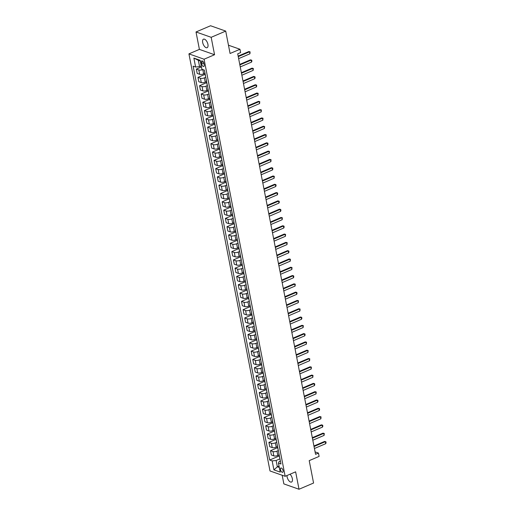 <?xml version="1.0" encoding="UTF-8"?>
<svg xmlns="http://www.w3.org/2000/svg" width="515" height="515" viewBox="0 0 515 515"><rect width="100%" height="100%" fill="white"/><g stroke="black" fill="none" stroke-linecap="round" stroke-linejoin="round"><path stroke-width="0.77" d="M286.984 475.525A4.629 2.24 -113.1 0 0 287.106 476.858A4.629 2.24 -113.1 0 0 291.548 482.04A4.629 2.24 -113.1 0 0 292.353 478.712A4.629 2.24 -113.1 0 0 289.997 474.238M207.925 44.361A4.629 2.24 -113.1 0 0 203.483 39.179A4.629 2.24 -113.1 0 0 202.678 42.507A4.629 2.24 -113.1 0 0 207.12 47.689A4.629 2.24 -113.1 0 0 207.925 44.361M283.096 470.639A2.318 1.12 -113.1 0 0 280.875 468.045A2.318 1.12 -113.1 0 0 280.475 469.712A2.318 1.12 -113.1 0 0 282.696 472.3A2.318 1.12 -113.1 0 0 283.096 470.639M282.181 475.261L283.862 483.907L299.015 489.25L313.571 483.031L309.212 460.635L319.107 456.406L318.463 453.084L315.077 451.893M188.928 53.869L270.002 470.961L285.156 476.304L204.075 59.212L188.928 53.869L199.402 49.389L214.555 54.732L211.169 37.312L196.015 31.969L199.402 49.389M196.015 31.969L210.564 25.75L225.718 31.093L230.076 53.496L239.971 49.266L228.46 45.204M211.169 37.312L225.718 31.093M239.971 49.266L240.614 52.582L237.705 53.824L315.553 454.333L318.463 453.084M201.365 62.521L201.648 63.982A2.24 1.088 -113.1 0 0 203.798 66.487A2.24 1.088 -113.1 0 0 204.185 64.877L203.901 63.416A2.24 1.088 -113.1 0 0 201.751 60.905A2.24 1.088 -113.1 0 0 201.365 62.521L203.187 61.742M200.309 61.008L198.346 60.319L199.569 66.622L195.603 67.04L193.125 66.165L269.686 460.037L279.291 455.93M195.603 67.04L193.865 58.079L200.168 60.307L201.912 69.267L204.391 70.137L280.952 464.009L278.473 463.133L280.212 472.094L273.909 469.867L272.165 460.906L269.686 460.037M214.555 54.732L204.075 59.212M299.015 489.25L295.629 471.83L285.156 476.304M278.473 463.133L279.162 461.562L280.372 461.041M279.046 466.075L277.36 466.796L279.317 467.485M201.256 65.901L199.569 66.622M204.925 73.323L203.631 73.877A2.89 1.03 169 0 1 199.666 74.289L197.187 73.42L196.344 69.1L201.455 66.918M205.775 77.269L204.404 77.855A2.89 1.03 169 0 1 200.438 78.274L197.96 77.398L205.118 74.34M206.534 81.615L205.24 82.168A2.89 1.03 169 0 1 201.275 82.587L198.796 81.711L197.96 77.398M207.391 85.567L206.013 86.153A2.89 1.03 169 0 1 202.047 86.565L199.569 85.696L206.734 82.632M208.15 89.913L206.856 90.466A2.89 1.03 169 0 1 202.884 90.885L200.412 90.009L199.569 85.696M209 93.859L207.629 94.445A2.89 1.03 169 0 1 203.663 94.863L201.185 93.988L208.343 90.93M209.76 98.204L208.466 98.758A2.89 1.03 169 0 1 204.5 99.176L202.022 98.301L201.185 93.988M210.616 102.157L209.238 102.743A2.89 1.03 169 0 1 205.273 103.161L202.794 102.285L209.959 99.221M211.375 106.502L210.081 107.056A2.89 1.03 169 0 1 206.109 107.474L203.637 106.599L202.794 102.285M212.225 110.448L210.854 111.04A2.89 1.03 169 0 1 206.888 111.452L204.41 110.583L211.568 107.519M212.985 114.8L211.691 115.354A2.89 1.03 169 0 1 207.725 115.766L205.247 114.897L204.41 110.583M213.841 118.746L212.463 119.332A2.89 1.03 169 0 1 208.498 119.75L206.019 118.875L213.184 115.817M214.601 123.091L213.307 123.645A2.89 1.03 169 0 1 209.335 124.064L206.863 123.188L206.019 118.875M215.45 127.044L214.079 127.63A2.89 1.03 169 0 1 210.114 128.048L207.635 127.173L214.794 124.109M216.21 131.389L214.916 131.943A2.89 1.03 169 0 1 210.95 132.361L208.472 131.486L207.635 127.173M217.066 135.336L215.688 135.921A2.89 1.03 169 0 1 211.723 136.34L209.245 135.464L216.409 132.407M217.819 139.687L216.532 140.235A2.89 1.03 169 0 1 212.56 140.653L210.081 139.777L209.245 135.464M218.675 143.634L217.304 144.219A2.89 1.03 169 0 1 213.339 144.638L210.86 143.762L218.019 140.704M219.435 147.979L218.141 148.532A2.89 1.03 169 0 1 214.176 148.951L211.697 148.075L210.86 143.762M220.291 151.925L218.914 152.517A2.89 1.03 169 0 1 214.948 152.929L212.47 152.06L219.635 148.996M221.044 156.277L219.751 156.83A2.89 1.03 169 0 1 215.785 157.242L213.307 156.373L212.47 152.06M221.901 160.223L220.529 160.809A2.89 1.03 169 0 1 216.564 161.227L214.086 160.352L221.244 157.294M222.66 164.568L221.366 165.122A2.89 1.03 169 0 1 217.401 165.54L214.922 164.665L214.086 160.352M223.51 168.521L222.139 169.107A2.89 1.03 169 0 1 218.173 169.525L215.695 168.65L222.86 165.585M224.27 172.866L222.976 173.42A2.89 1.03 169 0 1 219.01 173.838L216.532 172.963L215.695 168.65M225.126 176.812L223.755 177.398A2.89 1.03 169 0 1 219.789 177.817L217.311 176.941L224.469 173.883M225.885 181.164L224.592 181.711A2.89 1.03 169 0 1 220.626 182.13L218.148 181.261L217.311 176.941M226.735 185.11L225.364 185.696A2.89 1.03 169 0 1 221.399 186.115L218.92 185.239L226.085 182.181M227.495 189.456L226.201 190.009A2.89 1.03 169 0 1 222.235 190.428L219.757 189.552L218.92 185.239M228.351 193.402L226.98 193.994A2.89 1.03 169 0 1 223.008 194.406L220.536 193.537L227.694 190.473M229.111 197.754L227.817 198.307A2.89 1.03 169 0 1 223.851 198.726L221.373 197.85L220.536 193.537M229.96 201.7L228.589 202.286A2.89 1.03 169 0 1 224.624 202.704L222.145 201.828L229.31 198.771M230.72 206.045L229.426 206.599A2.89 1.03 169 0 1 225.461 207.017L222.982 206.142L222.145 201.828M231.576 209.998L230.205 210.584A2.89 1.03 169 0 1 226.233 211.002L223.761 210.126L230.92 207.062M232.336 214.343L231.042 214.897A2.89 1.03 169 0 1 227.076 215.315L224.598 214.44L223.761 210.126M233.186 218.289L231.814 218.875A2.89 1.03 169 0 1 227.849 219.293L225.37 218.418L232.535 215.36M233.945 222.641L232.651 223.195A2.89 1.03 169 0 1 228.686 223.607L226.207 222.738L225.37 218.418M234.801 226.587L233.43 227.173A2.89 1.03 169 0 1 229.458 227.591L226.986 226.716L234.145 223.658M235.561 230.932L234.267 231.486A2.89 1.03 169 0 1 230.302 231.905L227.823 231.029L226.986 226.716M236.411 234.885L235.04 235.471A2.89 1.03 169 0 1 231.074 235.883L228.596 235.014L235.754 231.95M237.17 239.23L235.876 239.784A2.89 1.03 169 0 1 231.911 240.202L229.433 239.327L228.596 235.014M238.027 243.177L236.655 243.762A2.89 1.03 169 0 1 232.683 244.181L230.205 243.305L237.37 240.248M238.786 247.528L237.492 248.076A2.89 1.03 169 0 1 233.527 248.494L231.048 247.618L230.205 243.305M239.636 251.475L238.265 252.06A2.89 1.03 169 0 1 234.299 252.479L231.821 251.603L238.979 248.545M240.396 255.82L239.102 256.373A2.89 1.03 169 0 1 235.136 256.792L232.658 255.916L231.821 251.603M241.252 259.766L239.874 260.358A2.89 1.03 169 0 1 235.909 260.77L233.43 259.901L240.595 256.837M242.011 264.118L240.717 264.671A2.89 1.03 169 0 1 236.752 265.083L234.274 264.214L233.43 259.901M242.861 268.064L241.49 268.65A2.89 1.03 169 0 1 237.524 269.068L235.046 268.193L242.205 265.135M243.621 272.409L242.327 272.963A2.89 1.03 169 0 1 238.361 273.381L235.883 272.506L235.046 268.193M244.477 276.362L243.099 276.948A2.89 1.03 169 0 1 239.134 277.366L236.655 276.491L243.82 273.426M245.237 280.707L243.943 281.261A2.89 1.03 169 0 1 239.977 281.679L237.499 280.804L236.655 276.491M246.086 284.653L244.715 285.239A2.89 1.03 169 0 1 240.75 285.658L238.271 284.782L245.43 281.724M246.846 289.005L245.552 289.552A2.89 1.03 169 0 1 241.587 289.971L239.108 289.095L238.271 284.782M247.702 292.951L246.325 293.537A2.89 1.03 169 0 1 242.359 293.956L239.881 293.08L247.046 290.022M248.462 297.297L247.168 297.85A2.89 1.03 169 0 1 243.202 298.269L240.724 297.393L239.881 293.08M249.311 301.243L247.94 301.835A2.89 1.03 169 0 1 243.975 302.247L241.496 301.378L248.655 298.314M250.071 305.595L248.777 306.148A2.89 1.03 169 0 1 244.812 306.56L242.333 305.691L241.496 301.378M250.927 309.541L249.55 310.127A2.89 1.03 169 0 1 245.584 310.545L243.106 309.67L250.271 306.612M251.687 313.886L250.393 314.44A2.89 1.03 169 0 1 246.421 314.858L243.949 313.983L243.106 309.67M252.537 317.839L251.166 318.425A2.89 1.03 169 0 1 247.2 318.843L244.722 317.967L251.88 314.903M253.296 322.184L252.002 322.738A2.89 1.03 169 0 1 248.037 323.156L245.558 322.281L244.722 317.967M254.153 326.13L252.775 326.716A2.89 1.03 169 0 1 248.809 327.134L246.331 326.259L253.496 323.201M254.912 330.482L253.618 331.036A2.89 1.03 169 0 1 249.646 331.448L247.174 330.579L246.331 326.259M255.762 334.428L254.391 335.014A2.89 1.03 169 0 1 250.425 335.432L247.947 334.557L255.105 331.499M256.522 338.773L255.228 339.327A2.89 1.03 169 0 1 251.262 339.745L248.784 338.87L247.947 334.557M257.378 342.726L256 343.312A2.89 1.03 169 0 1 252.035 343.724L249.556 342.855L256.721 339.791M258.137 347.071L256.843 347.625A2.89 1.03 169 0 1 252.871 348.043L250.393 347.168L249.556 342.855M258.987 351.018L257.616 351.603A2.89 1.03 169 0 1 253.65 352.022L251.172 351.146L258.33 348.089M259.747 355.363L258.453 355.917A2.89 1.03 169 0 1 254.487 356.335L252.009 355.459L251.172 351.146M260.603 359.315L259.225 359.901A2.89 1.03 169 0 1 255.26 360.32L252.781 359.444L259.946 356.386M261.356 363.661L260.062 364.214A2.89 1.03 169 0 1 256.097 364.633L253.618 363.757L252.781 359.444M262.212 367.607L260.841 368.199A2.89 1.03 169 0 1 256.876 368.611L254.397 367.742L261.556 364.678M262.972 371.959L261.678 372.512A2.89 1.03 169 0 1 257.712 372.924L255.234 372.055L254.397 367.742M263.828 375.905L262.45 376.491A2.89 1.03 169 0 1 258.485 376.909L256.007 376.034L263.171 372.976M264.581 380.25L263.287 380.804A2.89 1.03 169 0 1 259.322 381.222L256.843 380.347L256.007 376.034M265.437 384.203L264.066 384.789A2.89 1.03 169 0 1 260.101 385.207L257.622 384.332L264.781 381.267M266.197 388.548L264.903 389.102A2.89 1.03 169 0 1 260.938 389.52L258.459 388.645L257.622 384.332M267.047 392.494L265.676 393.08A2.89 1.03 169 0 1 261.71 393.499L259.232 392.623L266.397 389.565M267.806 396.846L266.513 397.393A2.89 1.03 169 0 1 262.547 397.812L260.069 396.936L259.232 392.623M268.663 400.792L267.291 401.378A2.89 1.03 169 0 1 263.326 401.797L260.848 400.921L268.006 397.863M269.422 405.138L268.128 405.691A2.89 1.03 169 0 1 264.163 406.11L261.684 405.234L260.848 400.921M270.272 409.084L268.901 409.676A2.89 1.03 169 0 1 264.935 410.088L262.457 409.219L269.622 406.155M271.032 413.436L269.738 413.989A2.89 1.03 169 0 1 265.772 414.401L263.294 413.532L262.457 409.219M271.888 417.382L270.517 417.968A2.89 1.03 169 0 1 266.545 418.386L264.073 417.51L271.231 414.453M272.647 421.727L271.353 422.281A2.89 1.03 169 0 1 267.388 422.699L264.91 421.824L264.073 417.51M273.497 425.68L272.126 426.266A2.89 1.03 169 0 1 268.161 426.684L265.682 425.808L272.847 422.744M274.257 430.025L272.963 430.579A2.89 1.03 169 0 1 268.997 430.997L266.519 430.122L265.682 425.808M275.113 433.971L273.742 434.557A2.89 1.03 169 0 1 269.77 434.975L267.298 434.1L274.456 431.042M275.873 438.323L274.579 438.877A2.89 1.03 169 0 1 270.613 439.289L268.135 438.42L267.298 434.1M276.722 442.269L275.351 442.855A2.89 1.03 169 0 1 271.386 443.273L268.907 442.398L276.072 439.34M277.482 446.614L276.188 447.168A2.89 1.03 169 0 1 272.223 447.587L269.744 446.711L268.907 442.398M278.338 450.567L276.967 451.153A2.89 1.03 169 0 1 272.995 451.565L270.523 450.696L277.682 447.632M279.098 454.912L277.804 455.466A2.89 1.03 169 0 1 273.838 455.884L271.36 455.009L270.523 450.696M279.948 458.859L276.13 460.494L277.36 466.796L273.909 469.867M204.751 71.984A2.89 1.03 169 0 1 204.616 71.759A2.89 1.03 169 0 1 204.655 71.501M202.775 69.57A2.89 1.03 169 0 1 198.822 69.976L196.344 69.1M205.588 76.297A2.89 1.03 169 0 1 205.459 76.072L204.616 71.759M206.361 80.282A2.89 1.03 169 0 1 206.232 80.057A2.89 1.03 169 0 1 206.27 79.799M207.197 84.595A2.89 1.03 169 0 1 207.069 84.37L206.232 80.057M207.976 88.574A2.89 1.03 169 0 1 207.841 88.348A2.89 1.03 169 0 1 207.88 88.091M208.813 92.887A2.89 1.03 169 0 1 208.684 92.661L207.841 88.348M209.586 96.871A2.89 1.03 169 0 1 209.457 96.646A2.89 1.03 169 0 1 209.489 96.389M210.423 101.185A2.89 1.03 169 0 1 210.294 100.959L209.457 96.646M211.202 105.169A2.89 1.03 169 0 1 211.066 104.938A2.89 1.03 169 0 1 211.105 104.68M212.038 109.483A2.89 1.03 169 0 1 211.91 109.257L211.066 104.938M212.811 113.461A2.89 1.03 169 0 1 212.682 113.236A2.89 1.03 169 0 1 212.714 112.978M213.648 117.774A2.89 1.03 169 0 1 213.519 117.549L212.682 113.236M214.427 121.759A2.89 1.03 169 0 1 214.292 121.534A2.89 1.03 169 0 1 214.33 121.276M215.264 126.072A2.89 1.03 169 0 1 215.135 125.847L214.292 121.534M216.036 130.05A2.89 1.03 169 0 1 215.907 129.825A2.89 1.03 169 0 1 215.94 129.568M216.873 134.364A2.89 1.03 169 0 1 216.744 134.138L215.907 129.825M217.645 138.348A2.89 1.03 169 0 1 217.517 138.123A2.89 1.03 169 0 1 217.555 137.865M218.489 142.661A2.89 1.03 169 0 1 218.36 142.436L217.517 138.123M219.261 146.646A2.89 1.03 169 0 1 219.132 146.421A2.89 1.03 169 0 1 219.165 146.157M220.098 150.959A2.89 1.03 169 0 1 219.969 150.734L219.132 146.421M220.871 154.938A2.89 1.03 169 0 1 220.742 154.712A2.89 1.03 169 0 1 220.78 154.455M221.714 159.251A2.89 1.03 169 0 1 221.585 159.026L220.742 154.712M222.486 163.236A2.89 1.03 169 0 1 222.358 163.01A2.89 1.03 169 0 1 222.39 162.753M223.323 167.549A2.89 1.03 169 0 1 223.195 167.324L222.358 163.01M224.096 171.527A2.89 1.03 169 0 1 223.967 171.302A2.89 1.03 169 0 1 224.006 171.044M224.939 175.847A2.89 1.03 169 0 1 224.81 175.615L223.967 171.302M225.712 179.825A2.89 1.03 169 0 1 225.583 179.6A2.89 1.03 169 0 1 225.615 179.342M226.549 184.138A2.89 1.03 169 0 1 226.42 183.913L225.583 179.6M227.321 188.123A2.89 1.03 169 0 1 227.192 187.898A2.89 1.03 169 0 1 227.231 187.64M228.164 192.436A2.89 1.03 169 0 1 228.029 192.211L227.192 187.898M228.937 196.415A2.89 1.03 169 0 1 228.808 196.189A2.89 1.03 169 0 1 228.84 195.932M229.774 200.728A2.89 1.03 169 0 1 229.645 200.502L228.808 196.189M230.546 204.713A2.89 1.03 169 0 1 230.417 204.487A2.89 1.03 169 0 1 230.456 204.23M231.39 209.026A2.89 1.03 169 0 1 231.254 208.8L230.417 204.487M232.162 213.01A2.89 1.03 169 0 1 232.033 212.779A2.89 1.03 169 0 1 232.065 212.521M232.999 217.324A2.89 1.03 169 0 1 232.87 217.098L232.033 212.779M233.771 221.302A2.89 1.03 169 0 1 233.643 221.077A2.89 1.03 169 0 1 233.681 220.819M234.615 225.615A2.89 1.03 169 0 1 234.48 225.39L233.643 221.077M235.387 229.6A2.89 1.03 169 0 1 235.258 229.375A2.89 1.03 169 0 1 235.291 229.117M236.224 233.913A2.89 1.03 169 0 1 236.095 233.688L235.258 229.375M236.997 237.891A2.89 1.03 169 0 1 236.868 237.666A2.89 1.03 169 0 1 236.906 237.409M237.84 242.205A2.89 1.03 169 0 1 237.705 241.979L236.868 237.666M238.612 246.189A2.89 1.03 169 0 1 238.484 245.964A2.89 1.03 169 0 1 238.516 245.707M239.449 250.502A2.89 1.03 169 0 1 239.321 250.277L238.484 245.964M240.222 254.487A2.89 1.03 169 0 1 240.093 254.262A2.89 1.03 169 0 1 240.132 253.998M241.059 258.8A2.89 1.03 169 0 1 240.93 258.575L240.093 254.262M241.838 262.779A2.89 1.03 169 0 1 241.709 262.553A2.89 1.03 169 0 1 241.741 262.296M242.674 267.092A2.89 1.03 169 0 1 242.546 266.867L241.709 262.553M243.447 271.077A2.89 1.03 169 0 1 243.318 270.851A2.89 1.03 169 0 1 243.357 270.594M244.284 275.39A2.89 1.03 169 0 1 244.155 275.165L243.318 270.851M245.063 279.368A2.89 1.03 169 0 1 244.934 279.143A2.89 1.03 169 0 1 244.966 278.885M245.9 283.688A2.89 1.03 169 0 1 245.771 283.456L244.934 279.143M246.672 287.666A2.89 1.03 169 0 1 246.543 287.441A2.89 1.03 169 0 1 246.582 287.183M247.509 291.979A2.89 1.03 169 0 1 247.38 291.754L246.543 287.441M248.288 295.964A2.89 1.03 169 0 1 248.153 295.739A2.89 1.03 169 0 1 248.191 295.481M249.125 300.277A2.89 1.03 169 0 1 248.996 300.052L248.153 295.739M249.897 304.256A2.89 1.03 169 0 1 249.769 304.03A2.89 1.03 169 0 1 249.807 303.773M250.734 308.569A2.89 1.03 169 0 1 250.605 308.343L249.769 304.03M251.513 312.553A2.89 1.03 169 0 1 251.378 312.328A2.89 1.03 169 0 1 251.417 312.071M252.35 316.867A2.89 1.03 169 0 1 252.221 316.641L251.378 312.328M253.123 320.851A2.89 1.03 169 0 1 252.994 320.62A2.89 1.03 169 0 1 253.026 320.362M253.959 325.165A2.89 1.03 169 0 1 253.831 324.939L252.994 320.62M254.738 329.143A2.89 1.03 169 0 1 254.603 328.918A2.89 1.03 169 0 1 254.642 328.66M255.575 333.456A2.89 1.03 169 0 1 255.446 333.231L254.603 328.918M256.348 337.441A2.89 1.03 169 0 1 256.219 337.216A2.89 1.03 169 0 1 256.251 336.958M257.185 341.754A2.89 1.03 169 0 1 257.056 341.529L256.219 337.216M257.964 345.732A2.89 1.03 169 0 1 257.828 345.507A2.89 1.03 169 0 1 257.867 345.25M258.8 350.046A2.89 1.03 169 0 1 258.672 349.82L257.828 345.507M259.573 354.03A2.89 1.03 169 0 1 259.444 353.805A2.89 1.03 169 0 1 259.476 353.548M260.41 358.343A2.89 1.03 169 0 1 260.281 358.118L259.444 353.805M261.182 362.328A2.89 1.03 169 0 1 261.053 362.103A2.89 1.03 169 0 1 261.092 361.839M262.026 366.641A2.89 1.03 169 0 1 261.897 366.416L261.053 362.103M262.798 370.62A2.89 1.03 169 0 1 262.669 370.394A2.89 1.03 169 0 1 262.702 370.137M263.635 374.933A2.89 1.03 169 0 1 263.506 374.708L262.669 370.394M264.407 378.918A2.89 1.03 169 0 1 264.279 378.692A2.89 1.03 169 0 1 264.317 378.435M265.251 383.231A2.89 1.03 169 0 1 265.122 383.006L264.279 378.692M266.023 387.209A2.89 1.03 169 0 1 265.895 386.984A2.89 1.03 169 0 1 265.927 386.726M266.86 391.529A2.89 1.03 169 0 1 266.731 391.297L265.895 386.984M267.633 395.507A2.89 1.03 169 0 1 267.504 395.282A2.89 1.03 169 0 1 267.543 395.024M268.476 399.82A2.89 1.03 169 0 1 268.347 399.595L267.504 395.282M269.248 403.805A2.89 1.03 169 0 1 269.12 403.58A2.89 1.03 169 0 1 269.152 403.322M270.085 408.118A2.89 1.03 169 0 1 269.957 407.893L269.12 403.58M270.858 412.097A2.89 1.03 169 0 1 270.729 411.871A2.89 1.03 169 0 1 270.768 411.614M271.701 416.41A2.89 1.03 169 0 1 271.566 416.184L270.729 411.871M272.474 420.394A2.89 1.03 169 0 1 272.345 420.169A2.89 1.03 169 0 1 272.377 419.912M273.311 424.708A2.89 1.03 169 0 1 273.182 424.482L272.345 420.169M274.083 428.692A2.89 1.03 169 0 1 273.954 428.461A2.89 1.03 169 0 1 273.993 428.203M274.926 433.006A2.89 1.03 169 0 1 274.791 432.78L273.954 428.461M275.699 436.984A2.89 1.03 169 0 1 275.57 436.759A2.89 1.03 169 0 1 275.602 436.501M276.536 441.297A2.89 1.03 169 0 1 276.407 441.072L275.57 436.759M277.308 445.282A2.89 1.03 169 0 1 277.179 445.057A2.89 1.03 169 0 1 277.218 444.799M278.151 449.595A2.89 1.03 169 0 1 278.016 449.37L277.179 445.057M278.924 453.573A2.89 1.03 169 0 1 278.795 453.348A2.89 1.03 169 0 1 278.827 453.091M272.165 460.906L276.13 460.494M279.761 457.887A2.89 1.03 169 0 1 279.632 457.661L278.795 453.348M198.346 60.319L193.865 58.079M238.252 56.637L249.55 51.809L248.809 51.545L250.097 51.873L249.936 53.798L238.638 58.626M238.149 56.103L248.809 51.545M249.936 53.798L249.55 51.809L250.097 51.873M239.861 64.929L251.159 60.101L250.425 59.843L251.706 60.171L251.899 61.163L251.552 62.096L240.248 66.924M239.758 64.401L250.425 59.843M251.552 62.096L251.159 60.101L251.706 60.171M241.477 73.227L252.775 68.398L252.035 68.141L253.322 68.463L253.161 70.388L241.863 75.216M241.374 72.699L252.035 68.141M253.161 70.388L252.775 68.398L253.322 68.463M243.086 81.525L254.384 76.696L253.65 76.432L254.931 76.761L255.125 77.752L254.777 78.686L243.473 83.514M242.983 80.99L253.65 76.432M254.777 78.686L254.384 76.696L254.931 76.761M244.702 89.816L256 84.988L255.26 84.73L256.547 85.052L256.74 86.05L256.386 86.977L245.089 91.812M244.599 89.288L255.26 84.73M256.386 86.977L256 84.988L256.547 85.052M246.312 98.114L257.609 93.286L256.876 93.022L258.157 93.35L257.996 95.275L246.698 100.103M246.209 97.58L256.876 93.022M257.996 95.275L257.609 93.286L258.157 93.35M247.921 106.405L259.225 101.577L258.485 101.32L259.772 101.648L259.611 103.573L248.314 108.401M247.818 105.878L258.485 101.32M259.611 103.573L259.225 101.577L259.772 101.648M249.537 114.703L260.835 109.875L260.101 109.618L261.382 109.94L261.221 111.864L249.923 116.693M249.434 114.176L260.101 109.618M261.221 111.864L260.835 109.875L261.382 109.94M251.146 123.001L262.45 118.173L261.71 117.909L262.998 118.238L262.837 120.162L251.539 124.991M251.043 122.467L261.71 117.909M262.837 120.162L262.45 118.173L262.998 118.238M252.762 131.293L264.06 126.465L263.326 126.207L264.607 126.529L264.446 128.454L253.148 133.288M252.659 130.765L263.326 126.207M264.446 128.454L264.06 126.465L264.607 126.529M254.371 139.591L265.676 134.763L264.935 134.499L266.223 134.827L266.062 136.752L254.764 141.58M254.268 139.056L264.935 134.499M266.062 136.752L265.676 134.763L266.223 134.827M255.987 147.889L267.285 143.054L266.551 142.797L267.832 143.125L268.025 144.116L267.671 145.05L256.373 149.878M255.884 147.354L266.551 142.797M267.671 145.05L267.285 143.054L267.832 143.125M257.597 156.18L268.901 151.352L268.161 151.095L269.448 151.416L269.287 153.341L257.983 158.169M257.494 155.652L268.161 151.095M269.287 153.341L268.901 151.352L269.448 151.416M259.212 164.478L270.51 159.65L269.776 159.386L271.057 159.714L270.896 161.639L259.599 166.467M259.109 163.944L269.776 159.386M270.896 161.639L270.51 159.65L271.057 159.714M260.822 172.77L272.126 167.942L271.386 167.684L272.673 168.012L272.866 169.004L272.512 169.937L261.208 174.765M260.719 172.242L271.386 167.684M272.512 169.937L272.126 167.942L272.673 168.012M262.438 181.068L273.735 176.239L273.002 175.976L274.283 176.304L274.122 178.229L262.824 183.057M262.335 180.54L273.002 175.976M274.122 178.229L273.735 176.239L274.283 176.304M264.047 189.366L275.351 184.537L274.611 184.273L275.892 184.602L276.091 185.593L275.737 186.527L264.433 191.355M263.944 188.831L274.611 184.273M275.737 186.527L275.351 184.537L275.892 184.602M265.663 197.657L276.961 192.829L276.227 192.571L277.508 192.893L277.701 193.891L277.347 194.818L266.049 199.653M265.56 197.129L276.227 192.571M277.347 194.818L276.961 192.829L277.508 192.893M267.272 205.955L278.576 201.127L277.836 200.863L279.117 201.191L279.317 202.189L278.963 203.116L267.658 207.944M267.169 205.421L277.836 200.863M278.963 203.116L278.576 201.127L279.117 201.191M268.888 214.246L280.186 209.418L279.452 209.161L280.733 209.489L280.926 210.481L280.572 211.414L269.274 216.242M268.785 213.719L279.452 209.161M280.572 211.414L280.186 209.418L280.733 209.489M270.497 222.544L281.802 217.716L281.061 217.459L282.342 217.781L282.188 219.705L270.884 224.534M270.394 222.017L281.061 217.459M282.188 219.705L281.802 217.716L282.342 217.781M272.113 230.842L283.411 226.014L282.677 225.75L283.958 226.079L284.151 227.07L283.797 228.003L272.499 232.832M272.01 230.308L282.677 225.75M283.797 228.003L283.411 226.014L283.958 226.079M273.723 239.134L285.027 234.306L284.286 234.048L285.568 234.37L285.413 236.295L274.109 241.129M273.62 238.606L284.286 234.048M285.413 236.295L285.027 234.306L285.568 234.37M275.338 247.432L286.636 242.604L285.896 242.34L287.183 242.668L287.022 244.593L275.725 249.421M275.235 246.897L285.896 242.34M287.022 244.593L286.636 242.604L287.183 242.668M276.948 255.73L288.245 250.895L287.512 250.638L288.793 250.966L288.986 251.957L288.638 252.891L277.334 257.719M276.845 255.195L287.512 250.638M288.638 252.891L288.245 250.895L288.793 250.966M278.564 264.021L289.861 259.193L289.121 258.936L290.409 259.257L290.248 261.182L278.95 266.01M278.461 263.493L289.121 258.936M290.248 261.182L289.861 259.193L290.409 259.257M280.173 272.319L291.471 267.491L290.737 267.227L292.018 267.555L291.863 269.48L280.559 274.308M280.07 271.785L290.737 267.227M291.863 269.48L291.471 267.491L292.018 267.555M281.789 280.611L293.087 275.783L292.346 275.525L293.634 275.853L293.827 276.845L293.473 277.778L282.175 282.606M281.686 280.083L292.346 275.525M293.473 277.778L293.087 275.783L293.634 275.853M283.398 288.909L294.696 284.08L293.962 283.817L295.243 284.145L295.089 286.07L283.784 290.898M283.295 288.381L293.962 283.817M295.089 286.07L294.696 284.08L295.243 284.145M285.014 297.207L296.312 292.372L295.571 292.114L296.859 292.443L297.052 293.434L296.698 294.368L285.4 299.196M284.911 296.672L295.571 292.114M296.698 294.368L296.312 292.372L296.859 292.443M286.623 305.498L297.921 300.67L297.187 300.412L298.468 300.734L298.307 302.659L287.01 307.487M286.52 304.97L297.187 300.412M298.307 302.659L297.921 300.67L298.468 300.734M288.239 313.796L299.537 308.968L298.797 308.704L300.084 309.032L299.923 310.957L288.625 315.785M288.13 313.262L298.797 308.704M299.923 310.957L299.537 308.968L300.084 309.032M289.848 322.087L301.146 317.259L300.412 317.002L301.693 317.33L301.887 318.322L301.533 319.255L290.235 324.083M289.745 321.56L300.412 317.002M301.533 319.255L301.146 317.259L301.693 317.33M291.458 330.385L302.762 325.557L302.022 325.3L303.309 325.622L303.148 327.546L291.851 332.375M291.355 329.858L302.022 325.3M303.148 327.546L302.762 325.557L303.309 325.622M293.074 338.683L304.371 333.855L303.638 333.591L304.919 333.92L305.112 334.911L304.758 335.844L293.46 340.673M292.971 338.149L303.638 333.591M304.758 335.844L304.371 333.855L304.919 333.92M294.683 346.975L305.987 342.147L305.247 341.889L306.534 342.211L306.374 344.136L295.076 348.97M294.58 346.447L305.247 341.889M306.374 344.136L305.987 342.147L306.534 342.211M296.299 355.273L307.597 350.445L306.863 350.181L308.144 350.509L307.983 352.434L296.685 357.262M296.196 354.738L306.863 350.181M307.983 352.434L307.597 350.445L308.144 350.509M297.908 363.571L309.212 358.736L308.472 358.479L309.76 358.807L309.599 360.732L298.301 365.56M297.805 363.036L308.472 358.479M309.599 360.732L309.212 358.736L309.76 358.807M299.524 371.862L310.822 367.034L310.088 366.777L311.369 367.098L311.208 369.023L299.91 373.851M299.421 371.334L310.088 366.777M311.208 369.023L310.822 367.034L311.369 367.098M301.133 380.16L312.438 375.332L311.697 375.068L312.985 375.396L312.824 377.321L301.52 382.149M301.03 379.626L311.697 375.068M312.824 377.321L312.438 375.332L312.985 375.396M302.749 388.452L314.047 383.623L313.313 383.366L314.594 383.688L314.787 384.686L314.433 385.613L303.135 390.447M302.646 387.924L313.313 383.366M314.433 385.613L314.047 383.623L314.594 383.688M304.359 396.75L315.663 391.921L314.923 391.658L316.21 391.986L316.049 393.911L304.745 398.739M304.256 396.215L314.923 391.658M316.049 393.911L315.663 391.921L316.21 391.986M305.974 405.048L317.272 400.213L316.538 399.955L317.819 400.284L318.013 401.275L317.658 402.209L306.361 407.037M305.871 404.513L316.538 399.955M317.658 402.209L317.272 400.213L317.819 400.284M307.584 413.339L318.888 408.511L318.148 408.253L319.429 408.575L319.628 409.573L319.274 410.5L307.97 415.328M307.481 412.811L318.148 408.253M319.274 410.5L318.888 408.511L319.429 408.575M309.2 421.637L320.497 416.809L319.764 416.545L321.045 416.873L320.884 418.798L309.586 423.626M309.097 421.103L319.764 416.545M320.884 418.798L320.497 416.809L321.045 416.873M310.809 429.928L322.113 425.1L321.373 424.843L322.654 425.171L322.853 426.163L322.499 427.096L311.195 431.924M310.706 429.401L321.373 424.843M322.499 427.096L322.113 425.1L322.654 425.171M312.425 438.226L323.723 433.398L322.989 433.141L324.27 433.463L324.109 435.387L312.811 440.216M312.322 437.699L322.989 433.141M324.109 435.387L323.723 433.398L324.27 433.463M314.034 446.524L325.338 441.696L324.598 441.432L325.879 441.761L326.072 442.752L325.725 443.685L314.42 448.514M313.931 445.99L324.598 441.432M325.725 443.685L325.338 441.696L325.879 441.761M203.631 73.877L202.794 69.577M205.24 82.168L204.404 77.855M206.856 90.466L206.013 86.153M208.466 98.758L207.629 94.445M210.081 107.056L209.238 102.743M211.691 115.354L210.854 111.04M213.307 123.645L212.463 119.332M214.916 131.943L214.079 127.63M216.532 140.235L215.688 135.921M218.141 148.532L217.304 144.219M219.751 156.83L218.914 152.517M221.366 165.122L220.529 160.809M222.976 173.42L222.139 169.107M224.592 181.711L223.755 177.398M226.201 190.009L225.364 185.696M227.817 198.307L226.98 193.994M229.426 206.599L228.589 202.286M231.042 214.897L230.205 210.584M232.651 223.195L231.814 218.875M234.267 231.486L233.43 227.173M235.876 239.784L235.04 235.471M237.492 248.076L236.655 243.762M239.102 256.373L238.265 252.06M240.717 264.671L239.874 260.358M242.327 272.963L241.49 268.65M243.943 281.261L243.099 276.948M245.552 289.552L244.715 285.239M247.168 297.85L246.325 293.537M248.777 306.148L247.94 301.835M250.393 314.44L249.55 310.127M252.002 322.738L251.166 318.425M253.618 331.036L252.775 326.716M255.228 339.327L254.391 335.014M256.843 347.625L256 343.312M258.453 355.917L257.616 351.603M260.062 364.214L259.225 359.901M261.678 372.512L260.841 368.199M263.287 380.804L262.45 376.491M264.903 389.102L264.066 384.789M266.513 397.393L265.676 393.08M268.128 405.691L267.291 401.378M269.738 413.989L268.901 409.676M271.353 422.281L270.517 417.968M272.963 430.579L272.126 426.266M274.579 438.877L273.742 434.557M276.188 447.168L275.351 442.855M277.804 455.466L276.967 451.153M199.666 74.289L198.822 69.976M201.275 82.587L200.438 78.274M202.884 90.885L202.047 86.565M204.5 99.176L203.663 94.863M206.109 107.474L205.273 103.161M207.725 115.766L206.888 111.452M209.335 124.064L208.498 119.75M210.95 132.361L210.114 128.048M212.56 140.653L211.723 136.34M214.176 148.951L213.339 144.638M215.785 157.242L214.948 152.929M217.401 165.54L216.564 161.227M219.01 173.838L218.173 169.525M220.626 182.13L219.789 177.817M222.235 190.428L221.399 186.115M223.851 198.726L223.008 194.406M225.461 207.017L224.624 202.704M227.076 215.315L226.233 211.002M228.686 223.607L227.849 219.293M230.302 231.905L229.458 227.591M231.911 240.202L231.074 235.883M233.527 248.494L232.683 244.181M235.136 256.792L234.299 252.479M236.752 265.083L235.909 260.77M238.361 273.381L237.524 269.068M239.977 281.679L239.134 277.366M241.587 289.971L240.75 285.658M243.202 298.269L242.359 293.956M244.812 306.56L243.975 302.247M246.421 314.858L245.584 310.545M248.037 323.156L247.2 318.843M249.646 331.448L248.809 327.134M251.262 339.745L250.425 335.432M252.871 348.043L252.035 343.724M254.487 356.335L253.65 352.022M256.097 364.633L255.26 360.32M257.712 372.924L256.876 368.611M259.322 381.222L258.485 376.909M260.938 389.52L260.101 385.207M262.547 397.812L261.71 393.499M264.163 406.11L263.326 401.797M265.772 414.401L264.935 410.088M267.388 422.699L266.545 418.386M268.997 430.997L268.161 426.684M270.613 439.289L269.77 434.975M272.223 447.587L271.386 443.273M273.838 455.884L272.995 451.565M203.818 63.055L201.648 63.982"/></g></svg>
